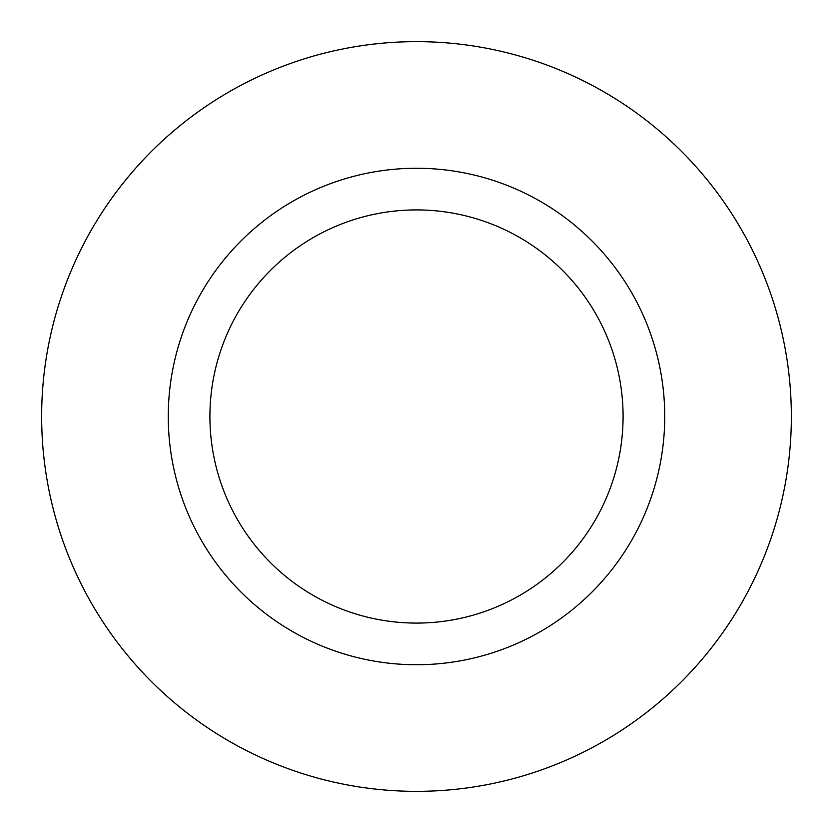 <?xml version="1.0" encoding="UTF-8"?>
<svg xmlns="http://www.w3.org/2000/svg" width="833" height="833" viewBox="0 0 833 833"><rect width="100%" height="100%" fill="white"/><g stroke="black" fill="none" stroke-linecap="round" stroke-linejoin="round"><path stroke-width="1.25" d="M623.084 416.5A206.584 206.584 0 0 0 416.5 209.916A206.584 206.584 0 0 0 209.916 416.5A206.584 206.584 0 0 0 416.5 623.084A206.584 206.584 0 0 0 623.084 416.5A206.584 206.584 0 0 0 416.5 209.916A206.584 206.584 0 0 0 209.916 416.5A206.584 206.584 0 0 0 416.5 623.084A206.584 206.584 0 0 0 623.084 416.5A206.584 206.584 0 0 0 416.5 209.916A206.584 206.584 0 0 0 209.916 416.5A206.584 206.584 0 0 0 416.5 623.084A206.584 206.584 0 0 0 623.084 416.5A206.584 206.584 0 0 0 416.5 209.916A206.584 206.584 0 0 0 209.916 416.5A206.584 206.584 0 0 0 416.5 623.084A206.584 206.584 0 0 0 623.084 416.5M791.35 416.5A374.85 374.85 0 0 1 416.5 791.35A374.85 374.85 0 0 1 41.65 416.5A374.85 374.85 0 0 1 416.5 41.65A374.85 374.85 0 0 1 791.35 416.5M664.734 416.5A248.234 248.234 0 0 0 416.5 168.266A248.234 248.234 0 0 0 168.266 416.5A248.234 248.234 0 0 0 416.5 664.734A248.234 248.234 0 0 0 664.734 416.5"/></g></svg>
